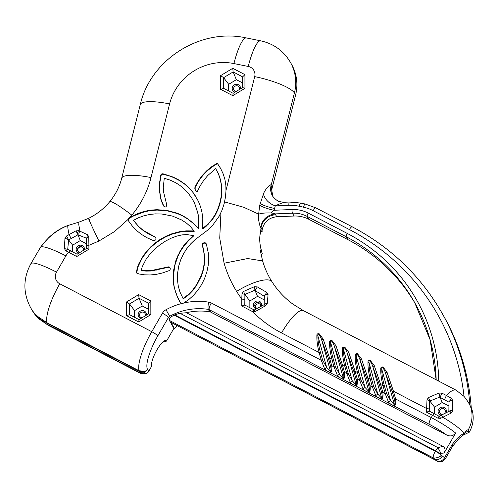 <?xml version="1.0" encoding="UTF-8"?>
<svg xmlns="http://www.w3.org/2000/svg" width="498" height="498" viewBox="0 0 498 498"><rect width="100%" height="100%" fill="white"/><g stroke="black" fill="none" stroke-linecap="round" stroke-linejoin="round"><path stroke-width="0.75" d="M255.58 307.391A2.982 2.845 150.5 0 1 260.572 304.558M260.249 306.631A2.982 2.845 150.5 0 1 260.236 306.656A2.982 2.845 150.5 0 0 256.296 302.828A2.982 2.845 150.5 0 0 257.441 308.175M256.221 308.86A4.177 3.978 150.5 0 1 253.588 303.911A4.177 3.978 150.5 0 1 258.761 301.097A4.177 3.978 150.5 0 1 261.462 306.015M264.201 299.852L257.51 296.366L249.847 300.991L249.853 307.689M415.494 304.048A181.975 173.348 -29.5 0 0 347.778 239.575L308.785 219.263A29.83 28.417 -29.5 0 0 294.038 216.026L276.776 216.742C268.715 217.707 263.847 222.083 262.166 229.858A89.497 85.251 -29.5 0 0 262.016 231.053L260.249 232.373M462.953 435.264L469.253 432.214A29.83 28.417 -29.5 0 0 471.239 407.501A238.654 227.343 -29.5 0 0 443.544 315.788L442.156 313.335A238.654 227.343 150.5 0 1 469.857 405.148L471.239 407.501M272.991 196.673A14.915 14.212 150.5 0 1 272.238 187.584L295.575 95.074A44.745 42.629 -29.5 0 0 291.573 64.379L290.409 62.325C283.617 50.858 273.701 43.693 260.672 40.824A35.8 7.327 101.4 0 0 248.241 66.446L233.923 63.563A53.697 51.151 -29.5 0 0 169.606 103.914L151.025 177.562A95.46 90.935 150.5 0 1 131.833 215.167L128.546 218.516L128.129 219.63L128.64 221.106L132.393 226.129L136.763 230.655L141.339 234.315L146.86 237.683L152.805 240.322L154.43 240.596L155.774 239.837L156.03 238.642L155.171 237.073L143.281 230.381L138.637 226.49L133.464 220.334L138.569 217.726L143.847 215.802L149.979 214.42L155.426 213.879L161.931 214.022L172.401 216.057L181.509 219.904L186.395 223.054L190.392 226.522L194.015 230.923L186.165 230.879L179.84 231.632L172.115 233.674L165.772 236.313L159.777 239.687L155.301 242.862L150.483 247.07L143.748 254.97L139.004 263.355L136.334 271.883L136.844 273.178L139.172 274L144.632 274.84L150.184 274.977L156.229 274.367L162.18 273.06L169.239 270.607L170.079 269.798L170.272 268.553L169.606 267.221L168.629 266.853L151.006 270.601L141.09 270.364L142.335 266.523L146.082 259.309L149.861 254.229L154.231 249.61L159.727 244.96L165.162 241.306L170.957 238.274L176.591 236.145L181.857 234.913L186.663 234.539L193.336 235.604L188.232 240.378L183.706 245.676L180.264 250.824L175.981 260.149L173.572 270.389L173.099 276.602L173.397 282.796L174.2 287.601L177.798 297.978L179.94 302.012L181.77 303.531M262.203 231.309C261.687 230.381 261.114 230.879 260.491 232.796C259.371 236.973 259.47 242.09 260.784 248.135L262.253 253.563L261.388 256.196M272.238 187.584L270.9 185.25C270.333 183.233 264.282 190.603 263.374 194.232L259.688 205.313L258.649 214.146C257.51 218.217 260.454 228.482 260.647 227.281L261.002 227.804L260.46 233.151C259.483 234.639 259.558 244.107 260.778 248.06L260.753 247.992M261.836 252.368L261.182 251.216L260.778 248.06L261.942 252.629M176.429 325.319L176.535 326.146L175.757 327.335A26.848 25.579 -29.5 0 0 174.468 328.655L173.889 328.356L166.531 341.105L162.504 342.325A11.933 3.088 -62.5 0 1 162.504 342.325M463.532 434.779L464.64 433.036A23.867 6.175 -62.5 0 1 469.24 432.239M285.155 202.393C284.601 201.603 276.241 205.313 275.301 205.898L288.84 205.338A40.276 38.365 150.5 0 1 299.142 206.234L303.519 207.193A40.276 38.365 150.5 0 1 313.124 210.666L349.403 229.566A234.178 223.079 150.5 0 1 464.036 396.402L456.118 390.195L303.45 310.677L292.93 304.141A89.777 85.519 150.5 0 1 287.632 299.921A89.777 85.519 150.5 0 1 277.984 290.035A89.777 85.519 150.5 0 1 271.578 281.096C267.681 274.784 264.687 268.061 262.608 260.915L260.317 250.625L261.182 251.216M236.108 91.476A2.982 2.845 150.5 0 1 235.137 86.142A2.982 2.845 150.5 0 1 239.277 89.559M442.834 414.28A2.982 2.845 150.5 0 1 440.998 408.983A2.982 2.845 150.5 0 1 444.465 413.421M183.469 303.126L188.767 299.597L193.616 295.202L197.855 290.247L201.572 284.626L204.585 278.513L206.944 271.572L208.17 265.571L208.674 259.502L208.444 253.575L206.309 243.877L204.809 242.7L202.537 243.715L202.288 244.779L203.906 252.791L204.348 259.078L203.968 264.942L202.811 270.738L201.142 275.768L196.224 285.23L192.527 290.253L188.611 294.318L183.071 298.451L179.934 291.971L178.278 286.113L177.462 279.994L177.512 273.707L178.776 265.895L180.768 259.663L183.581 253.712L186.781 248.658L190.547 244.014L194.824 239.855L207.927 229.952L212.758 225.152L219.151 216.213L221.99 210.299L224.081 203.987L225.382 197.532L225.98 191.002L225.855 185.306L224.978 179.71L223.204 173.933L220.577 168.349L217.228 163.17L211.893 166.537L206.994 170.509L202.437 175.271L198.578 180.481L194.899 187.18L195.06 189.732L196.996 192.128L200.246 185.698L203.813 180.239L207.759 175.508L215.715 168.623L218.373 173.758L220.234 179.243L221.237 184.49L221.585 190.69L221.075 197.108L219.686 203.589L217.694 209.291L215.068 214.675L211.893 219.55L208.295 223.758L202.642 228.445L202.798 218.56L201.983 212.372L200.476 206.583L198.304 201.086L192.919 192.265L189.053 187.852L184.665 183.924L179.199 180.158L173.26 177.12L163.624 173.933L161.713 173.939L160.773 175.159L159.503 183.214L159.31 189.302L160.555 198.26L161.52 201.447L163.842 206.259L165.996 207.162L166.768 204.952L163.668 192.321L163.269 187.653L164.259 178.272L170.173 180.114L175.732 182.747L179.803 185.337L183.557 188.337L187.97 192.869L191.705 197.949L194.469 202.991L197.756 212.851L198.528 218.398L198.098 228.09L192.539 222.594L187.422 218.56L182.523 215.597L177.276 213.219L167.284 210.505L156.907 209.683L150.496 210.156L144.569 211.314L138.17 213.387L129.903 217.427M260.647 227.281C262.328 219.494 267.14 215.036 275.083 213.903L292.426 213.181L294.038 216.026M259.688 205.313A14.915 3.355 -165.8 0 0 274.049 210.262C272.798 211.301 269.574 213.013 272.188 213.057L275.083 213.903L276.776 216.742M69.241 225.084L67.977 225.482C57.077 229.796 47.976 236.992 40.668 247.07L30.876 263.71A35.8 5.721 30 0 1 56.511 272.132A8.952 8.528 -29.5 0 0 59.76 283.779L151.766 331.699L162.435 313.217A8.952 8.528 150.5 0 1 166.027 309.719A65.63 62.518 150.5 0 1 181.714 303.512M67.66 225.588L67.977 225.482A35.8 2.502 73.2 0 0 69.079 234.595L66.508 236.008L68.624 239.918L67.716 249.33M89.478 219.792C86.16 213.729 91.352 225.42 98.915 241.044L88.899 245.29L88.744 236.712L87.517 234.701L79.941 231.203L78.752 224.567L78.933 222.145L67.828 225.526C60.912 228.009 54.481 232.112 48.53 237.82L40.668 247.07A35.8 5.721 30 0 1 65.892 255.885L56.511 272.132M173.889 328.356L169.42 320.457A5.964 1.544 -62.5 0 1 169.351 319.069L168.442 317.456A2.982 2.845 150.5 0 1 169.637 316.292A59.66 56.834 150.5 0 1 208.332 309.376A2.982 2.845 150.5 0 1 209.228 309.669L429.226 424.252A23.867 3.816 30 0 1 446.525 434.935L210.573 312.034A2.982 2.845 150.5 0 0 209.677 311.742A59.66 56.834 -29.5 0 0 186.42 312.725L442.971 446.351L437.935 447.634L435.327 451.207C433.708 454.213 432.992 456.423 433.185 457.836L435.47 459.586A23.867 3.816 30 0 1 437.163 461.024L170.889 322.337L174.468 328.655M170.889 322.337L437.898 461.254M445.274 458.907L444.515 457.799A5.964 4.687 -48.1 0 1 437.163 461.024L437.369 461.223C437.375 461.827 439.024 461.895 442.317 461.434L445.274 458.907L452.638 446.158A5.964 0.952 -150 0 0 451.873 445.05C456.137 438.981 460.202 435.09 464.068 433.385L464.64 433.036A5.964 1.544 117.5 0 1 468.089 430.16A29.83 28.417 -29.5 0 0 470.075 405.447M452.638 446.158L459.567 437.966L462.623 435.513L464.068 433.385A29.83 4.768 -150 0 0 442.828 417.262L440.711 418.326L439.186 416.372M83.191 248.228C82.55 245.944 76.418 246.902 77.943 251.042M464.036 396.402C466.688 399.713 468.63 402.627 469.857 405.148M456.118 390.195A35.8 9.263 117.5 0 0 446.389 395.48L451.325 398.238L452.763 400.479L452.694 410.75C450.435 410.57 449.152 410.831 448.847 411.547M441.116 415.295C441.309 415.008 441.882 415.662 442.828 417.262L451.194 413.079L452.694 410.75M270.9 185.25L272.829 196.442C277.977 202.126 279.048 201.653 284.644 202.244L289.326 202.051L300.773 203.047L305.15 204.006L315.863 207.884L352.142 226.783A4.476 1.158 -62.5 0 0 349.403 229.566M234.988 92.155A4.177 3.978 150.5 0 1 237.322 84.349A4.177 3.978 150.5 0 1 240.416 88.874M441.321 415.102A4.177 3.978 150.5 0 1 438.259 410.159A4.177 3.978 150.5 0 1 443.662 407.308A4.177 3.978 150.5 0 1 445.978 412.649M224.505 201.902L243.69 207.255L258.649 214.146C261.936 213.069 266.449 212.702 272.188 213.057M263.374 194.232C265.253 199.773 269.225 203.663 275.301 205.898L274.049 210.262L291.977 209.521A2.982 0.43 87.6 0 0 292.426 213.181A29.83 28.417 150.5 0 1 307.179 216.418L308.785 219.263M440.711 418.326L437.885 418.164L426.487 412.17L427.004 399.676L428.529 397.56L438.999 393.028L441.944 393.159L440.076 397.373L448.978 402.172M434.156 413.645L429.494 411.217L429.494 409.051L426.481 408.441L393.439 391.229L387.046 372.261L383.049 367.045C381.393 366.771 380.64 367.412 380.777 368.968C380.603 373.649 381.344 379.258 383.006 385.794L380.659 384.574L374.266 365.607L370.269 360.39C368.613 360.116 367.86 360.757 367.997 362.314C367.823 366.995 368.564 372.604 370.226 379.14L367.879 377.92L361.486 358.946L357.489 353.736C355.84 353.462 355.08 354.103 355.217 355.659C355.043 360.34 355.79 365.949 357.446 372.485L355.105 371.265L348.712 352.291L344.716 347.081C343.06 346.807 342.3 347.442 342.443 348.998C342.269 353.68 343.01 359.288 344.666 365.831L342.325 364.604L335.932 345.637L331.936 340.427C330.28 340.146 329.527 340.788 329.664 342.344C329.489 347.025 330.23 352.634 331.892 359.17L329.545 357.95L323.152 338.982L319.156 333.772C317.5 333.492 316.747 334.133 316.884 335.689C316.709 340.371 317.45 345.979 319.112 352.516A1.494 0.442 -15.6 0 1 320.457 352.341L322.623 360.104L326.694 367.499L330.504 371.552C331.238 370.674 331.27 368.918 330.591 366.285L328.425 358.523L321.702 340.022C321.173 337.551 317.444 330.983 317.911 336.013C317.849 340.545 318.695 345.992 320.457 352.341M86.671 238.299L79.188 235.274C78.584 234.079 78.833 232.722 79.941 231.203L78.672 230.667L75.901 230.898L69.079 234.595L71.146 238.554L68.624 239.918L72.646 245.184L72.652 251.882M88.744 236.712L86.671 237.988L86.615 246.049L88.899 245.29L88.899 249.199L76.748 256.545L65.73 250.737L64.404 248.577L67.716 249.367M66.508 236.008L64.952 238.187L64.404 248.577M442.971 446.351C445.274 448.007 445.66 450.223 444.123 453.006L455.645 433.048C453.192 436.067 450.155 436.696 446.525 434.935M444.123 453.006L439.902 453.441L439.653 453.877L441.228 455.676L442.392 456A29.83 4.768 30 0 1 444.515 457.799L451.873 445.05M271.578 281.096A35.8 10.881 148.2 0 0 236.618 291.386A125.291 119.352 150.5 0 0 241.779 299.018L242.016 293.652L243.559 291.448L244.892 294.499L244.798 305.056L241.785 306.015L241.779 299.018L244.792 299.64M183.575 303.058A65.63 62.518 150.5 0 1 208.594 302.112A8.952 8.528 150.5 0 1 211.283 302.989L321.278 360.278L319.112 352.516L281.551 332.95A125.291 119.352 150.5 0 1 252.579 311.636L255.43 311.431L265.727 305.666L267.245 303.668L268.061 294.617L266.685 292.345L257.254 286.898L254.372 286.699L243.559 291.448M80.066 252.355A2.982 2.845 150.5 0 1 79.095 247.02A2.982 2.845 150.5 0 1 83.234 250.438M451.194 413.079C450.267 411.392 449.47 410.825 448.798 411.373M449.383 411.143L439.093 416.26L437.885 418.164M452.763 400.479C450.541 400.099 449.283 400.635 448.991 402.091L448.847 411.261M448.841 411.497L448.991 402.091M451.325 398.238L449.781 400.778M86.671 238.063L86.621 246M87.517 234.701L86.727 238.33M128.627 221.093L128.191 219.201M128.353 220.023L128.129 219.63M128.416 219.593L128.335 218.846M128.559 219.238L128.546 218.516M128.77 218.908L129.337 218.342L129.113 217.943M129.337 218.342L130.028 217.875L129.804 217.477M130.028 217.875L134.13 215.665L133.906 215.267M242.657 82.967L236.351 79.68L228.688 84.305L228.694 91.003M448.891 405.995L442.212 402.515L434.549 407.146L434.555 413.844M141.09 270.364L141.314 270.763L146.263 271.086L151.23 270.993L168.349 267.289L169.999 267.812M179.99 302.068L176.242 294.162L174.424 287.993L173.621 283.188L173.323 277L174.786 265.44L178.11 255.785L180.488 251.222L183.93 246.068L188.456 240.771L193.56 236.002L193.336 235.604M182.424 297.505L183.295 298.85L188.835 294.71L192.751 290.651L196.449 285.622L201.366 276.16L203.035 271.13L204.192 265.334L204.572 259.47L204.13 253.183L202.537 244.73L202.985 243.821L204.529 243.117L205.761 243.341L206.353 244.008M195.235 189.993L195.123 187.572L198.795 180.88L202.661 175.669L207.218 170.907L212.117 166.93L217.452 163.562L220.658 168.529M202.642 228.445L202.867 228.837L205.823 226.64L212.117 219.942L215.292 215.068L217.919 209.683L219.911 203.981L221.299 197.501L221.809 191.083L221.461 184.883L220.458 179.635L218.597 174.151L215.715 168.623M163.854 206.278L160.773 198.658L159.534 189.701L159.727 183.606L160.848 176.124L161.414 174.742L162.323 174.219L168.747 175.707L173.485 177.512L179.423 180.556L184.889 184.322L189.277 188.244L193.143 192.658L196.025 196.847M134.13 215.665L144.794 211.712L150.72 210.554L157.131 210.075L167.509 210.897L177.5 213.617L182.747 215.989L187.646 218.952L192.763 222.986L198.316 228.482L198.752 218.796L197.98 213.25L194.693 203.383L191.705 197.949M133.464 220.334L138.861 226.889L143.505 230.779L148.665 234.016L154.741 236.905L155.799 238.032M136.657 272.985L137.952 266.972L141.768 258.792L146.437 252.113L150.707 247.462L155.525 243.261L160.001 240.086L165.996 236.712L172.339 234.072L180.064 232.024L186.389 231.271L194.232 231.315L194.015 230.923M206.11 243.64L205.886 243.242M205.761 243.341L205.537 242.943M205.413 243.173L205.188 242.775M205.033 243.092L204.809 242.7M204.529 243.117L204.305 242.719M204.217 243.18L203.999 242.781M203.919 243.273L203.694 242.875M203.34 243.541L203.116 243.149M202.985 243.821L202.761 243.429M202.761 244.107L202.537 243.715M202.618 244.412L202.393 244.014M202.537 244.73L202.313 244.337M202.512 245.172L202.288 244.779M202.649 246.112L202.425 245.713M202.885 247.033L202.661 246.641M204.13 253.183L203.906 252.791M204.572 259.47L204.348 259.078M204.192 265.334L203.968 264.942M203.035 271.13L202.811 270.738M201.366 276.16L201.142 275.768M199.144 281.003L198.92 280.611M196.449 285.622L196.224 285.23M192.751 290.651L192.527 290.253M188.835 294.71L188.611 294.318M186.165 296.908L185.941 296.509M183.295 298.85L183.071 298.451M264.177 304.651L254.279 309.993L244.736 305.025L254.129 309.93M241.785 306.015L252.579 311.636L254.179 309.943M330.591 366.285L331.712 365.713C332.16 369.012 331.867 371.265 330.84 372.473C328.219 371.85 326.159 370.674 324.659 368.943L321.278 360.278A1.494 0.442 -15.6 0 1 322.623 360.104M328.425 358.523A1.494 0.442 164.4 0 1 329.545 357.95L331.712 365.713L334.058 366.933L337.439 375.598C338.939 377.328 340.993 378.505 343.62 379.127C344.647 377.92 344.94 375.666 344.492 372.367L346.832 373.593L350.219 382.252C351.713 383.983 353.773 385.159 356.4 385.782C357.427 384.574 357.713 382.321 357.271 379.028L359.612 380.248L362.998 388.913C364.492 390.637 366.553 391.814 369.174 392.436C370.201 391.229 370.493 388.975 370.045 385.682L372.392 386.902L375.772 395.568C377.272 397.292 379.333 398.468 381.954 399.097C382.981 397.883 383.273 395.63 382.825 392.337L385.172 393.557L388.552 402.222C390.046 403.946 392.107 405.123 394.733 405.752C395.761 404.538 396.053 402.291 395.605 398.991L394.484 399.564L392.318 391.802L385.595 373.295C385.066 370.829 381.331 364.262 381.804 369.292C381.736 373.824 382.589 379.271 384.35 385.62L386.516 393.383L390.588 400.772L394.397 404.83C395.132 403.946 395.163 402.191 394.484 399.564M183.544 303.083L183.102 303.307M183.183 303.276L182.629 303.481M182.722 303.45L182.15 303.55M182.249 303.55L181.695 303.519M434.25 413.695L439.093 416.26L434.25 413.695L432.569 415.332L431.274 417.573L395.605 398.991L393.439 391.229A1.494 0.442 164.4 0 0 392.318 391.802M387.046 372.261L385.595 373.295L394.733 405.752M380.777 368.968L381.804 369.292L390.588 400.772L388.552 402.222M386.516 393.383A1.494 0.442 -15.6 0 0 385.172 393.557L383.006 385.794A1.494 0.442 -15.6 0 1 384.35 385.62M381.705 392.91L382.825 392.337L380.659 384.574A1.494 0.442 164.4 0 0 379.538 385.147L372.815 366.64C372.286 364.175 368.557 357.601 369.024 362.637C368.956 367.169 369.809 372.61 371.57 378.966L373.737 386.728L377.808 394.117L381.617 398.176C382.352 397.292 382.383 395.537 381.705 392.91L379.538 385.147M374.266 365.607L372.815 366.64L381.954 399.097M367.997 362.314L369.024 362.637L377.808 394.117L375.772 395.568M373.737 386.728A1.494 0.442 -15.6 0 0 372.392 386.902L370.226 379.14A1.494 0.442 -15.6 0 1 371.57 378.966M368.925 386.249L370.045 385.682L367.879 377.92A1.494 0.442 164.4 0 0 366.758 378.486L360.035 359.986C359.506 357.52 355.777 350.947 356.244 355.977C356.182 360.515 357.029 365.955 358.79 372.311L360.957 380.074L365.034 387.463L368.837 391.515C369.572 390.637 369.603 388.882 368.925 386.249L366.758 378.486M361.486 358.946L360.035 359.986L369.174 392.436M355.217 355.659L356.244 355.977L365.034 387.463L362.998 388.913M360.957 380.074A1.494 0.442 -15.6 0 0 359.612 380.248L357.446 372.485A1.494 0.442 -15.6 0 1 358.79 372.311M356.145 379.594L357.271 379.028L355.105 371.265A1.494 0.442 164.4 0 0 353.978 371.832L347.262 353.331C346.726 350.86 342.998 344.292 343.464 349.322C343.402 353.86 344.249 359.301 346.017 365.65L348.183 373.413L352.254 380.808L356.058 384.861C356.798 383.983 356.823 382.227 356.145 379.594L353.978 371.832M348.712 352.291L347.262 353.331L356.4 385.782M342.443 348.998L343.464 349.322L352.254 380.808L350.219 382.252M348.183 373.413A1.494 0.442 -15.6 0 0 346.832 373.593L344.666 365.831A1.494 0.442 -15.6 0 1 346.017 365.65M343.371 372.94L344.492 372.367L342.325 364.604A1.494 0.442 164.4 0 0 341.205 365.177L334.482 346.676C333.953 344.205 330.218 337.638 330.691 342.668C330.622 347.206 331.475 352.646 333.237 358.996L335.403 366.758L339.474 374.154L343.284 378.206C344.018 377.328 344.05 375.573 343.371 372.94L341.205 365.177M335.932 345.637L334.482 346.676L343.62 379.127M329.664 342.344L330.691 342.668L339.474 374.154L337.439 375.598M335.403 366.758A1.494 0.442 -15.6 0 0 334.058 366.933L331.892 359.17A1.494 0.442 -15.6 0 1 333.237 358.996M323.152 338.982L321.702 340.022L330.84 372.473M316.884 335.689L317.911 336.013L326.694 367.499L324.659 368.943M438.999 393.028L439.933 397.024L442.212 402.515M428.529 397.56L429.874 401.021L439.933 397.024M427.004 399.676L429.693 400.784L434.549 407.146M429.494 409.051L429.693 400.784M79.188 235.274L77.925 234.813L71.146 238.554M78.672 230.667C77.501 232.193 77.252 233.574 77.925 234.813L80.309 240.559L72.646 245.184M75.901 230.898L77.545 233.767M65.892 255.885A11.933 11.367 -29.5 0 1 68.861 252.436L70.61 250.83L67.566 249.249L70.504 250.774M65.73 250.737L67.628 249.293M64.952 238.187L68.431 239.656M30.876 263.71C23.02 278.326 22.933 292.973 30.608 307.652L31.772 309.706A44.745 42.629 -29.5 0 0 36.155 315.987L39.199 319.031L48.287 325.312L38.632 318.029L34.991 313.933L38.172 316.803L47.017 322.785A35.8 9.263 -62.5 0 1 59.76 283.779M39.199 319.031L48.331 325.362A1.494 0.386 117.5 0 1 48.287 325.312L140.287 373.232L144.986 373.874L147.408 372.94A5.964 5.683 -29.5 0 0 148.684 371.39L151.647 366.248A14.915 3.86 -62.5 0 1 151.61 366.123A14.915 3.86 -62.5 0 1 155.743 352.074A14.915 3.86 -62.5 0 1 164.888 340.632A14.915 3.86 -62.5 0 1 166.531 341.105M151.647 366.248L151.548 365.843M169.351 319.069L170.266 317.407L174.026 315.11A59.66 56.834 -29.5 0 1 174.611 314.842L180.002 313.286L437.935 447.634L440.898 453.273M169.42 320.457L433.185 457.836C435.663 458.328 438.34 457.606 441.228 455.676M242.016 293.652L244.817 294.399M254.372 286.699L254.932 290.153L244.892 294.499L249.847 300.991M257.254 286.898L255.132 290.633L254.932 290.153M266.685 292.345L265.11 294.941M264.332 296.31L255.132 290.633L257.51 296.366M268.061 294.617C265.864 294.274 264.625 294.81 264.345 296.217L265.49 294.748M267.245 303.668C265.278 303.587 264.214 304.06 264.058 305.087M265.727 305.666L263.984 304.826M255.43 311.431L254.322 310.036L252.673 311.686M78.945 253.034A4.177 3.978 150.5 0 1 81.28 245.228A4.177 3.978 150.5 0 1 84.374 249.753M138.394 213.785L138.17 213.387M144.794 211.712L144.569 211.314M150.72 210.554L150.496 210.156M157.131 210.075L156.907 209.683M163.525 210.361L163.307 209.963M167.509 210.897L167.284 210.505M171.424 211.712L171.2 211.32M177.5 213.617L177.276 213.219M182.747 215.989L182.523 215.597M187.646 218.952L187.422 218.56M192.763 222.986L192.539 222.594M197.326 227.605L197.102 227.213M198.316 228.482L198.098 228.09M198.82 223.639L198.596 223.247M198.752 218.796L198.528 218.398M197.98 213.25L197.756 212.851M196.785 208.706L196.561 208.313M194.693 203.383L194.469 202.991M162.771 204.317L162.547 203.925M161.744 201.846L161.52 201.447M160.773 198.658L160.555 198.26M160.088 195.39L159.864 194.998M159.534 189.701L159.31 189.302M159.727 183.606L159.503 183.214M160.848 176.124L160.624 175.732M160.997 175.551L160.773 175.159M161.221 175.022L160.997 174.63M161.414 174.742L161.19 174.344M161.682 174.487L161.458 174.095M161.937 174.337L161.713 173.939M162.323 174.219L162.099 173.821M162.715 174.182L162.491 173.783M163.848 174.331L163.624 173.933M168.747 175.707L168.523 175.308M173.485 177.512L173.26 177.12M179.423 180.556L179.199 180.158M184.889 184.322L184.665 183.924M189.277 188.244L189.053 187.852M193.143 192.658L192.919 192.265M205.823 226.64L205.599 226.248M208.519 224.15L208.295 223.758M212.117 219.942L211.893 219.55M215.292 215.068L215.068 214.675M217.919 209.683L217.694 209.291M219.911 203.981L219.686 203.589M221.299 197.501L221.075 197.108M221.809 191.083L221.585 190.69M221.461 184.883L221.237 184.49M220.458 179.635L220.234 179.243M218.597 174.151L218.373 173.758M195.035 189.427L194.811 189.035M194.955 188.605L194.73 188.207M195.123 187.572L194.899 187.18M195.571 186.47L195.347 186.071M198.795 180.88L198.578 180.481M202.661 175.669L202.437 175.271M207.218 170.907L206.994 170.509M212.117 166.93L211.893 166.537M217.452 163.562L217.228 163.17M232.765 68.301L244.929 74.638L244.948 88.32L232.79 95.666L220.626 89.329L220.614 75.646L232.765 68.301L233.139 71.924L242.651 76.879L242.663 87.511M244.929 74.638L242.651 76.829L242.663 87.555M244.948 88.32L242.669 87.592M232.79 95.666L233.157 93.338M242.694 87.499L233.126 93.313L223.577 88.339L233.089 93.3M220.626 89.329L223.633 88.383M223.633 88.37L223.627 77.676L233.139 71.924L236.351 79.68M220.614 75.646L223.627 77.676L228.688 84.305M86.621 246.099L86.621 248.39M88.899 249.199L86.621 248.471M76.748 256.545L77.115 254.217M86.652 248.378L77.084 254.192L70.56 250.793M77.047 254.179L70.61 250.83M178.023 298.37L177.798 297.978M176.242 294.162L176.018 293.77M174.424 287.993L174.2 287.601M173.621 283.188L173.397 282.796M173.323 277L173.099 276.602M173.796 270.788L173.572 270.389M174.786 265.44L174.561 265.048M176.205 260.541L175.981 260.149M178.11 255.785L177.886 255.387M180.488 251.222L180.264 250.824M183.93 246.068L183.706 245.676M188.456 240.771L188.232 240.378M146.263 271.086L146.038 270.688M148.995 271.161L148.771 270.769M151.23 270.993L151.006 270.601M156.559 270.059L156.335 269.667M163.674 268.434L163.45 268.042M166.556 267.743L166.332 267.351M167.702 267.432L167.477 267.034M168.349 267.289L168.125 266.891M168.853 267.245L168.629 266.853M169.214 267.289L168.99 266.897M169.55 267.414L169.326 267.021M169.83 267.619L169.606 267.221M136.589 272.761L136.365 272.362M136.558 272.275L136.334 271.883M136.938 270.277L136.713 269.879M137.952 266.972L137.728 266.579M139.228 263.753L139.004 263.355M141.768 258.792L141.544 258.4M143.972 255.362L143.748 254.97M146.437 252.113L146.213 251.714M150.707 247.462L150.483 247.07M155.525 243.261L155.301 242.862M160.001 240.086L159.777 239.687M165.996 236.712L165.772 236.313M172.339 234.072L172.115 233.674M176.168 232.902L175.943 232.504M180.064 232.024L179.84 231.632M186.389 231.271L186.165 230.879M190.267 231.228L190.043 230.835M136.116 223.938L135.892 223.546M138.861 226.889L138.637 226.49M143.505 230.779L143.281 230.381M148.665 234.016L148.441 233.624M154.741 236.905L154.517 236.513M155.083 237.16L154.859 236.768M155.395 237.471L155.171 237.073M128.528 220.875L128.303 220.483M128.397 220.458L128.173 220.06M138.668 294.617L150.832 300.954L150.85 314.636L138.693 321.982L126.529 315.645L126.517 301.962L138.668 294.617L139.042 298.24L148.553 303.195L148.572 313.827M150.832 300.954L148.553 303.139L148.566 313.871M150.85 314.636L148.572 313.908M138.693 321.982L139.06 319.654M148.597 313.808L139.029 319.629L129.48 314.655L138.992 319.616M126.529 315.645L129.536 314.692M129.536 314.686L129.53 303.985L139.042 298.24L142.254 305.99L134.591 310.621L129.53 303.985L126.517 301.962M86.621 243.846L80.309 240.559M186.42 312.725L180.002 313.286M426.487 412.17L429.438 411.18L434.206 413.664M36.765 316.678L39.292 319.112M38.632 318.029L39.112 317.263M35.956 314.792L34.991 313.933A44.745 42.629 -29.5 0 1 30.608 307.652M35.445 314.263L38.24 316.89L47.086 322.878A1.494 0.386 117.5 0 1 47.017 322.785L139.023 370.705L143.642 371.346L146.244 370.885L144.538 372.79L139.982 372.691L47.976 324.771A1.494 0.386 -62.5 0 1 48.15 323.787L42.249 319.984M144.576 373.382L145.099 373.774L147.109 373.183M142.011 317.792A2.982 2.845 150.5 0 1 141.04 312.458A2.982 2.845 150.5 0 1 145.179 315.875M148.56 309.277L142.254 305.99M134.591 310.621L134.597 317.319M148.684 371.39L147.52 369.342A5.964 5.683 150.5 0 1 146.244 370.885L143.623 371.695L140.156 371.707L48.15 323.787M143.642 371.346L143.15 370.973M144.538 372.79L143.262 371.508M140.89 318.465A4.177 3.978 150.5 0 1 143.225 310.665A4.177 3.978 150.5 0 1 146.319 315.19M275.606 214.669C267.575 215.678 262.707 220.054 261.002 227.804L262.166 229.858M347.778 239.575L346.172 236.731A181.975 173.348 150.5 0 1 414.697 302.622A181.975 173.348 150.5 0 1 436.192 379.818M291.977 209.521A32.812 31.262 150.5 0 1 308.2 213.082A2.982 0.772 117.5 0 0 307.179 216.418L346.172 236.731A2.982 0.772 117.5 0 1 347.193 233.394A184.957 176.192 150.5 0 1 438.75 381.151M469.253 432.214L468.089 430.16M295.575 95.074L294.411 93.026L271.074 185.53A14.915 14.212 -29.5 0 0 272.406 195.764L272.829 196.442M225.968 190.51L254.696 76.63A35.8 8.055 -165.8 0 1 294.411 93.026A44.745 42.629 -29.5 0 0 290.409 62.325M262.608 260.915L247.718 258.543L224.094 263.224L219.736 238.119L220.95 212.465M308.2 213.082L347.193 233.394M313.124 210.666A4.476 1.158 -62.5 0 1 315.863 207.884M303.519 207.193A4.476 0.934 -77.6 0 1 305.15 204.006M299.142 206.234A4.476 0.934 -77.6 0 1 300.773 203.047M288.84 205.338A4.476 0.647 -92.4 0 1 289.326 202.051M254.696 76.63A8.952 8.528 -29.5 0 0 248.241 66.446M260.672 40.824L246.361 37.941A35.8 7.327 101.4 0 0 233.923 63.563M246.361 37.941C200.843 27.689 150.626 59.2 140.262 104.636A35.8 8.055 14.2 0 1 169.606 103.914M140.262 104.636L121.686 178.278A35.8 8.055 14.2 0 1 151.025 177.562M121.686 178.278C119.52 186.812 115.511 194.65 109.641 201.796A35.8 4.034 39.7 0 1 131.833 215.167M128.173 219.338L114.559 231.52L98.915 241.044M236.618 291.386C231.172 282.578 227.001 273.19 224.094 263.224M441.944 393.159L446.389 395.48L444.502 399.676M303.45 310.677A35.8 9.263 117.5 0 0 281.551 332.95M429.226 424.252A5.964 1.544 -62.5 0 1 431.274 417.573A29.83 4.768 30 0 1 455.645 433.048M260.137 203.526C263.685 205.543 268.472 207.193 274.498 208.475M210.573 312.034L209.228 309.669A5.964 1.544 -62.5 0 1 211.283 302.989M209.677 311.742L208.332 309.376A5.964 1.158 -81.3 0 1 208.594 302.112M170.266 317.407L166.027 309.719M147.52 369.342A29.83 7.719 -62.5 0 1 157.773 335.938L168.442 317.456A5.964 0.952 -150 0 0 162.435 313.217M439.653 453.877A5.964 0.952 30 0 0 435.327 451.207L174.026 315.11M435.47 459.586C438.059 460.177 440.363 458.982 442.392 456M174.611 314.842L435.582 450.771L439.902 453.441M47.198 322.878A1.494 0.386 117.5 0 1 47.086 322.878L139.091 370.798A1.494 0.386 117.5 0 1 139.023 370.705A35.8 9.263 -62.5 0 1 151.766 331.699A5.964 0.952 -150 0 1 157.773 335.938M140.156 371.707L140.287 373.232A1.494 0.386 117.5 0 0 140.336 373.282L48.331 325.362A1.494 0.386 117.5 0 0 48.399 325.375M144.501 371.06L143.517 371.471L139.091 370.798A1.494 0.386 117.5 0 0 139.203 370.798M144.986 373.874L140.336 373.282A1.494 0.386 117.5 0 0 140.405 373.295M260.697 232.161L260.46 233.151M414.697 302.622L430.11 339.792L436.161 379.8M40.786 246.84L38.682 250.195M462.623 435.513L463.159 435.109M442.156 313.335C420.723 275.992 390.725 247.145 352.142 226.783M78.933 222.145L88.544 218.367C96.805 214.289 103.839 208.762 109.641 201.796M449.806 400.734L450.366 400.423L449.781 400.915M440.101 395.972L440.051 396.676M440.076 396.806L440.045 397.192L440.076 396.806M77.974 234.925L77.595 233.805M264.17 304.651L264.345 296.073M86.615 246.049L86.621 248.434M146.281 373.568L145.777 373.693"/></g></svg>
